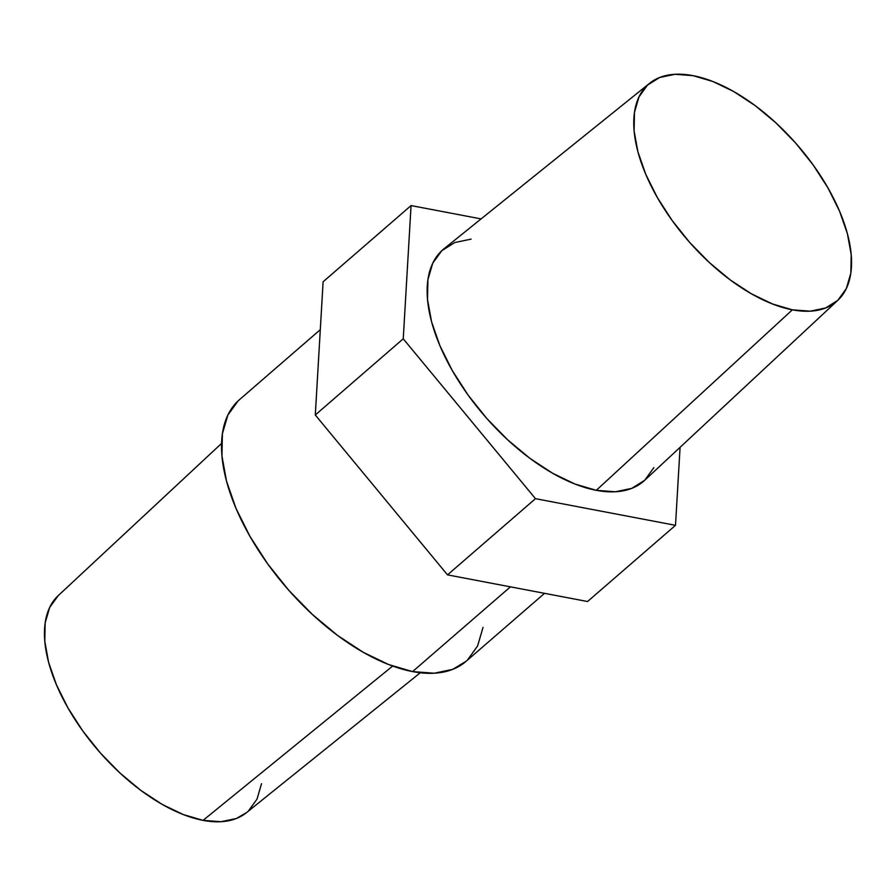 <?xml version="1.0" encoding="UTF-8"?>
<svg xmlns="http://www.w3.org/2000/svg" width="896" height="896" viewBox="0 0 896 896"><rect width="100%" height="100%" fill="white"/><g stroke="black" fill="none" stroke-linecap="round" stroke-linejoin="round"><path stroke-width="1.34" d="M649.6 83.283L444.046 248.73A153.227 77.426 49.1 0 0 458.237 380.464A153.227 77.426 49.1 0 0 596.288 490.325L792.355 309.826A143.674 72.598 -130.9 0 1 662.906 206.808A143.674 72.598 -130.9 0 1 649.6 83.283A143.674 72.598 -130.9 0 1 692.944 75.634A143.674 72.598 -130.9 0 1 821.027 176.501A143.674 72.598 -130.9 0 1 837.715 300.429A143.674 72.598 -130.9 0 1 792.355 309.826L596.288 490.325L615.44 491.77L631.803 488.354L644.773 480.211L653.845 467.656M320.298 329.661L239.389 399.75A173.062 87.45 49.1 0 0 257.477 548.811A173.062 87.45 49.1 0 0 412.586 671.597L510.418 586.846L412.586 671.597L388.662 664.552L363.362 652.366L337.646 635.488L312.514 614.578L288.915 590.442L267.781 564.01L249.906 536.278L235.984 508.334L226.542 481.242L221.962 456.053L222.398 433.72L227.842 415.106L238.078 400.926M221.57 443.419L58.285 595.571A143.674 72.598 49.1 0 0 74.973 719.499A143.674 72.598 49.1 0 0 203.056 820.366L392.661 666.064L203.056 820.366A143.674 72.598 49.1 0 0 246.4 812.717L420.269 672.773M315.291 414.994L323.109 281.781L411.062 205.576L403.245 338.8L315.291 414.994L403.245 338.8L535.472 498.669L447.518 574.874L315.291 414.994L323.109 281.781L411.062 205.576L481.096 218.904L411.062 205.576L403.245 338.8L535.472 498.669L675.506 525.325L587.552 601.518L447.518 574.874L535.472 498.669L675.506 525.325L680.086 447.306L675.506 525.325L587.552 601.518L447.518 574.874L315.291 414.994M483.034 627.39L477.59 645.994L467.354 660.173M466.144 661.259L452.704 669.368L434.213 673.221L412.586 671.597A173.062 87.45 49.1 0 0 466.043 661.36L544.544 593.342M58.184 595.672L49.683 607.432L45.158 622.888L44.8 641.424L48.608 662.346L56.448 684.835L68.006 708.03L82.846 731.046L100.386 752.987L119.974 773.035L140.84 790.384L162.187 804.395L183.187 814.52L203.056 820.366L220.998 821.71L236.354 818.507L246.568 812.582M248.517 810.88L257.018 799.109L261.531 783.664M471.128 239.131L454.765 242.547L441.795 250.69L432.723 263.234L427.907 279.72L427.515 299.488L431.581 321.798L439.936 345.778L452.267 370.518L468.093 395.069L486.808 418.477L507.685 439.846L529.939 458.36L552.709 473.301L575.109 484.086L596.288 490.325A153.227 77.426 49.1 0 0 644.672 480.312L837.715 300.429M792.355 309.826L810.309 311.17L825.653 307.966L837.816 300.328L846.317 288.568L850.842 273.112L851.2 254.576L847.392 233.654L839.552 211.165L827.994 187.97L813.154 164.954L795.614 143.013L776.026 122.965L755.16 105.616L733.813 91.605L712.813 81.48L692.944 75.634L675.002 74.29L659.646 77.493L647.483 85.12L638.982 96.891L634.469 112.336L634.099 130.883L637.907 151.794L645.747 174.283L657.306 197.478L672.146 220.494L689.696 242.446L709.274 262.483L730.139 279.843L751.486 293.854L772.498 303.968L792.355 309.826"/></g></svg>
